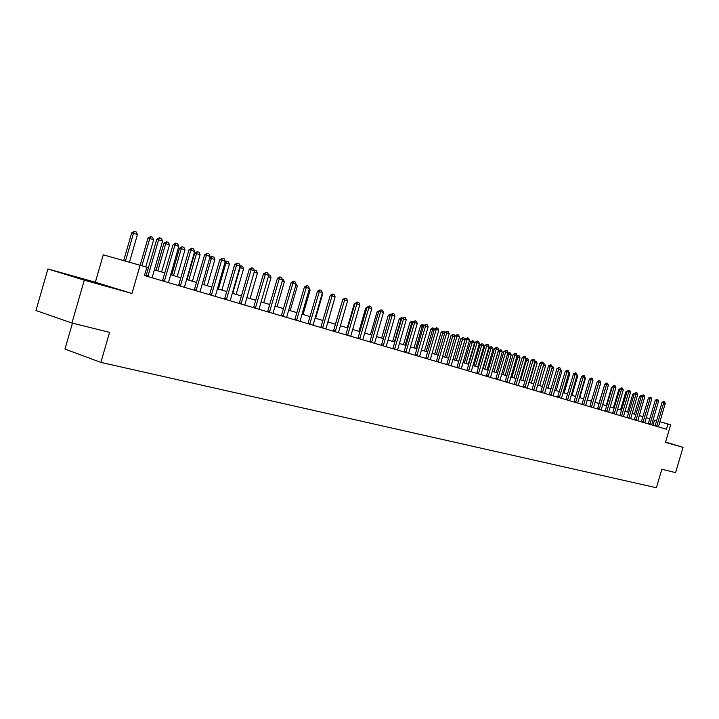 <?xml version="1.0" encoding="UTF-8"?>
<svg xmlns="http://www.w3.org/2000/svg" width="719" height="719" viewBox="0 0 719 719"><rect width="100%" height="100%" fill="white"/><g stroke="black" fill="none" stroke-linecap="round" stroke-linejoin="round"><path stroke-width="1.08" d="M665.515 442.239L667.717 442.85L665.542 442.149M77.23 277.444L97.757 283.565L77.23 277.444M72.439 323.146L64.962 349.066L100.876 362.394L656.393 487.743L661.848 469.237L675.581 472.644L683.05 447.326L665.551 442.095M100.876 362.394L109.558 332.349L71.927 323.02L35.95 310.527L47.93 268.951L84.285 280.167L131.945 293.469L140.097 265.257L103.257 254.832L95.348 282.225L47.93 268.951M71.927 323.02L84.285 280.167M140.097 265.257L146.856 267.288L144.465 275.548L666.459 429.234L667.996 424.048L659.88 421.711M667.996 424.048L670.647 424.848L665.461 442.419L683.05 447.326M656.636 420.777L653.095 419.734M649.823 418.755L646.219 417.667M642.921 416.678L639.245 415.573M635.911 414.566L632.154 413.443M628.792 412.427L624.955 411.277M621.558 410.252L617.639 409.075M614.206 408.05L610.215 406.846M606.746 405.804L602.666 404.572M599.161 403.521L594.99 402.272M591.458 401.202L587.198 399.926M583.621 398.847L579.271 397.544M575.658 396.457L571.219 395.117M567.57 394.021L563.022 392.664M559.337 391.549L554.7 390.156M550.97 389.033L546.224 387.613M542.459 386.48L537.605 385.016M533.795 383.874L528.842 382.382M524.996 381.223L519.927 379.704M516.026 378.536L510.85 376.972M506.913 375.794L501.61 374.195M497.629 372.999L492.209 371.372M488.183 370.159L482.638 368.496M478.557 367.265L472.886 365.567M468.77 364.326L462.964 362.583M458.794 361.324L452.853 359.545M448.629 358.269L442.553 356.444M438.275 355.159L432.056 353.29M427.724 351.986L421.352 350.072M416.975 348.76L410.45 346.792M406.019 345.462L399.333 343.457M394.848 342.1L387.999 340.042M383.452 338.676L376.441 336.573M371.831 335.189L364.65 333.023M359.976 331.621L352.616 329.41M347.879 327.99L340.33 325.716M335.539 324.278L327.801 321.95M322.939 320.485L315.003 318.104M310.078 316.621L301.935 314.176M296.938 312.675L288.589 310.159M283.52 308.64L274.955 306.06M269.814 304.514L261.024 301.872M255.811 300.308L246.779 297.594M241.494 296.003L232.219 293.217M226.853 291.608L217.336 288.741M211.889 287.106L202.111 284.167M196.575 282.504L186.527 279.484M180.909 277.795L170.583 274.685M164.876 272.977L154.261 269.787M148.465 268.043L146.784 267.531M652.978 425.262L654.479 420.148M131.945 293.469L95.348 282.225M147.835 276.545L158.611 239.804L156.769 239.328L159.447 237.8L161.424 238.447L162.566 241.081L152.095 277.795M146.011 276.006L156.769 239.328M162.566 241.081L158.611 239.804L159.447 237.8M129.438 262.237L137.437 234.565L133.491 233.289L125.448 261.114M131.712 232.83L134.336 231.338L133.491 233.289L131.712 232.83L123.695 260.611M134.336 231.338L136.313 231.976L137.437 234.565M164.283 281.381L174.933 245.08L173.09 244.604L175.733 243.094L177.665 243.723L178.788 246.329L168.444 282.612M162.458 280.841L173.09 244.604M178.788 246.329L174.933 245.08L175.733 243.094M180.343 286.108L190.877 250.23L189.025 249.754L191.649 248.262L193.537 248.873L194.642 251.452L184.406 287.312M178.519 285.578L189.025 249.754M194.642 251.452L190.877 250.23L191.649 248.262M196.035 290.728L206.452 255.263L204.609 254.778L207.198 253.313L209.04 253.906L210.137 256.458L200.008 291.905M194.211 290.197L204.609 254.778M210.137 256.458L206.452 255.263L207.198 253.313M145.777 266.965L153.641 239.778L149.786 238.537L141.904 265.805M148.006 238.079L150.604 236.596L149.786 238.537L148.006 238.079L140.151 265.275M150.604 236.596L152.527 237.225L153.641 239.778M161.631 271.998L169.477 244.882L165.712 243.669L157.847 270.856M163.932 243.202L166.502 241.737L165.712 243.669L163.932 243.202L156.086 270.335M166.502 241.737L168.381 242.348L169.477 244.882M177.198 276.68L184.963 249.861L181.278 248.675L173.495 275.566M179.498 248.217L182.042 246.77L181.278 248.675L179.498 248.217L171.733 275.035M182.042 246.77L183.884 247.363L184.963 249.861M211.368 295.248L221.677 260.179L219.825 259.703L222.396 258.247L224.193 258.831L225.281 261.348L215.26 296.39M209.544 294.709L219.825 259.703M225.281 261.348L221.677 260.179L222.396 258.247M192.422 281.255L200.098 254.742L196.494 253.573L188.8 280.167M194.723 253.115L197.231 251.686L196.494 253.573L194.723 253.115L187.039 279.637M197.231 251.686L199.037 252.27L200.098 254.742M226.368 299.661L236.56 264.987L234.718 264.502L237.252 263.073L239.014 263.639L240.083 266.129L230.161 300.785M224.544 299.122L234.718 264.502M240.083 266.129L236.56 264.987L237.252 263.073M241.027 303.975L251.111 269.697L249.268 269.212L251.776 267.783L253.501 268.349L254.553 270.802L244.748 305.072M239.202 303.445L249.268 269.212M254.553 270.802L251.111 269.697L251.776 267.783M255.371 308.199L265.347 274.29L263.505 273.804L265.994 272.402L267.675 272.95L268.717 275.377L259.002 309.269M253.546 307.66L263.505 273.804M268.717 275.377L265.347 274.29L265.994 272.402M269.4 312.334L279.269 278.792L277.435 278.307L279.889 276.914L281.542 277.453L282.567 279.853L272.959 313.376M267.576 311.794L277.435 278.307M282.567 279.853L279.269 278.792L279.889 276.914M283.133 316.378L292.894 283.196L291.06 282.711L293.496 281.336L295.114 281.857L296.129 284.239L286.611 317.403M281.309 315.839L291.06 282.711M296.129 284.239L292.894 283.196L293.496 281.336M207.306 285.731L214.909 259.505L211.386 258.373L203.765 284.661M209.741 257.806L212.096 256.494L211.386 258.373L209.705 257.932M212.096 256.494L213.858 257.06L214.909 259.505M221.874 290.108L229.388 264.17L225.946 263.055L218.405 289.065M225.101 261.959L226.629 261.195L225.946 263.055L224.867 262.777M226.629 261.195L228.354 261.752L229.388 264.17M236.129 294.395L243.57 268.735L240.191 267.648L232.731 293.37M240.056 266.066L240.856 265.796L240.191 267.648L239.679 267.513M240.856 265.796L242.546 266.345L243.57 268.735M254.346 270.317L256.431 270.838L257.438 273.202L254.167 272.142M250.077 298.583L257.438 273.202M254.319 271.611L254.778 270.299M268.43 274.721L270.02 275.233L271.027 277.57L268.331 276.707M263.729 302.69L271.027 277.57M296.57 320.332L306.24 287.501L304.398 287.016L306.815 285.659L308.397 286.171L309.395 288.526L299.976 321.33M294.745 319.793L304.398 287.016M309.395 288.526L306.24 287.501L306.815 285.659M282.288 279.206L283.34 279.538L284.329 281.857L282.19 281.165M277.103 306.707L284.329 281.857M309.727 324.206L319.29 291.725L317.465 291.231L319.847 289.892L321.393 290.395L322.391 292.723L313.062 325.186M307.912 323.667L317.465 291.231M322.391 292.723L319.29 291.725L319.847 289.892M295.851 283.592L297.351 286.045L295.752 285.533M290.197 310.644L297.351 286.045M322.606 327.999L332.079 295.851L330.255 295.365L332.618 294.035L334.128 294.529L335.108 296.83L325.878 328.96M320.791 327.46L330.255 295.365M335.108 296.83L332.079 295.851L332.618 294.035M309.125 287.888L310.114 290.161L309.026 289.802M303.032 314.5L310.114 290.161M335.225 331.711L344.608 299.904L342.774 299.41L345.12 298.097L346.603 298.583L347.574 300.857L338.424 332.654M333.418 331.18L342.774 299.41M347.574 300.857L344.608 299.904L345.12 298.097M315.605 318.283L322.615 294.179L322.022 293.99M322.615 294.179L322.229 293.271M347.592 335.351L356.876 303.867L355.051 303.373L357.37 302.079L358.826 302.546L359.779 304.802L350.728 336.276M345.785 334.82L355.051 303.373M359.779 304.802L356.876 303.867L357.37 302.079M327.927 321.986L334.748 298.088M359.698 338.919L368.892 307.75L367.076 307.256L369.377 305.97L370.797 306.438L371.741 308.667L362.771 339.826M357.9 338.388L367.076 307.256M371.741 308.667L368.892 307.75L369.377 305.97M342.424 300.641L335.387 324.233M371.57 342.415L380.675 311.552L378.859 311.066L381.142 309.79L382.535 310.248L383.47 312.459L374.581 343.296M369.773 341.885L378.859 311.066M383.47 312.459L380.675 311.552L381.142 309.79M383.209 345.839L392.223 315.29L390.417 314.796L392.673 313.538L394.039 313.978L394.965 316.171L386.166 346.711M381.412 345.309L390.417 314.796M394.965 316.171L392.223 315.29L392.673 313.538M394.614 349.2L403.548 318.948L401.741 318.454L403.979 317.214L405.327 317.645L406.235 319.811L397.517 350.054M392.826 348.67L401.741 318.454M406.235 319.811L403.548 318.948L403.979 317.214M405.804 352.49L414.656 322.534L412.85 322.049L415.07 320.809L416.382 321.24L417.29 323.379L408.644 353.326M404.015 351.968L412.85 322.049M417.29 323.379L414.656 322.534L415.07 320.809M416.777 355.725L425.549 326.049L423.752 325.563L425.945 324.341L427.239 324.763L428.129 326.884L419.563 356.543M414.998 355.195L423.752 325.563M428.129 326.884L425.549 326.049L425.945 324.341M427.544 358.889L436.235 329.5L434.438 329.014L436.613 327.81L437.88 328.215L438.77 330.318L430.277 359.698M425.765 358.368L434.438 329.014M438.77 330.318L436.235 329.5L436.613 327.81M438.105 361.999L446.715 332.888L444.926 332.403L447.083 331.207L448.323 331.612L449.204 333.697L440.792 362.789M436.334 361.477L444.926 332.403M449.204 333.697L446.715 332.888L447.083 331.207M448.476 365.054L457.005 336.213L455.217 335.728L457.356 334.542L458.578 334.937L459.441 337.004L451.11 365.827M446.706 364.533L455.217 335.728M459.441 337.004L457.005 336.213L457.356 334.542M458.65 368.047L467.098 339.476L465.328 338.991L467.44 337.813L468.644 338.209L469.498 340.249L461.23 368.811M456.889 367.526L465.328 338.991M469.498 340.249L467.098 339.476L467.44 337.813M468.635 370.986L477.012 342.675L475.241 342.199L477.344 341.031L478.521 341.417L479.366 343.439L471.17 371.732M466.874 370.474L475.241 342.199M479.366 343.439L477.012 342.675L477.344 341.031M478.441 373.88L486.745 345.821L484.983 345.345L487.06 344.185L488.219 344.563L489.055 346.567L480.939 374.608M476.688 373.359L484.983 345.345M489.055 346.567L486.745 345.821L487.06 344.185M488.075 376.711L496.308 348.913L494.546 348.436L496.613 347.286L497.746 347.654L498.573 349.641L490.52 377.43M486.323 376.199L494.546 348.436M498.573 349.641L496.308 348.913L496.613 347.286M497.539 379.497L505.691 351.942L503.938 351.465L505.987 350.333L507.102 350.692L507.92 352.669L499.939 380.207M495.795 378.985L503.938 351.465M507.92 352.669L505.691 351.942L505.987 350.333M506.823 382.229L514.912 354.925L513.168 354.449L515.199 353.326L516.296 353.676L517.105 355.635L509.187 382.93M505.089 381.717L513.168 354.449M517.105 355.635L514.912 354.925L515.199 353.326M515.954 384.917L523.98 357.855L522.237 357.379L524.25 356.264L525.319 356.615L526.128 358.547L518.273 385.6M514.229 384.413L522.237 357.379M522.758 380.558L528.636 360.516L526.569 359.851L526.829 358.323L523.98 357.855L524.25 356.264M524.933 387.559L532.878 360.731L531.143 360.255L533.139 359.149L534.199 359.491L534.99 361.414L527.207 388.233M523.198 387.056L531.143 360.255M534.99 361.414L532.878 360.731L533.139 359.149M533.75 390.156L541.632 363.553L539.897 363.086L541.883 361.99L542.917 362.322L543.708 364.227L535.988 390.821M532.024 389.653L539.897 363.086M543.708 364.227L541.632 363.553L541.883 361.99M542.414 392.709L550.233 366.331L548.507 365.863L550.475 364.776L551.491 365.108L552.273 366.996L544.616 393.356M540.697 392.206L548.507 365.863M552.273 366.996L550.233 366.331L550.475 364.776M354.701 304.577L354.099 304.416L347.286 327.81M354.907 303.858L354.099 304.416M366.735 308.424L365.701 308.145L358.952 331.315M365.701 308.145L367.688 306.842M378.536 312.199L377.089 311.812L370.402 334.757M377.089 311.812L379.479 310.644M390.093 315.911L383.362 338.649M388.251 315.407L390.138 314.113L390.004 315.875L388.251 315.407L381.627 338.128M390.435 314.194L391.028 314.383M401.427 319.56L400.95 319.407L394.372 341.956M399.216 318.93L401.373 317.726L400.95 319.407L399.216 318.93L392.646 341.444M401.373 317.726L402.343 318.041M412.535 323.137L411.699 322.867L405.174 345.21M409.965 322.391L411.816 321.123L411.699 322.867L409.965 322.391L403.458 344.689M412.104 321.204L413.398 321.672M423.437 326.642L422.251 326.264L415.78 348.4M420.516 325.788L422.35 324.53L422.251 326.264L420.516 325.788L414.063 347.879M422.637 324.611L424.039 325.365M434.123 330.084L432.604 329.59L426.196 351.528M430.879 329.122L432.685 327.873L432.604 329.59L430.879 329.122L424.48 351.016M432.973 327.954L434.474 328.996M444.621 333.463L442.769 332.87L436.415 354.602M441.044 332.403L442.841 331.162L442.769 332.87L441.044 332.403L434.707 354.09M443.129 331.243L444.333 331.63L444.818 332.78M454.911 336.78L452.754 336.079L446.454 357.622M451.029 335.611L453.096 334.461L452.754 336.079L451.029 335.611L444.746 357.109M453.096 334.461L454.282 334.847L454.983 336.528M458.65 361.289L464.887 339.988L462.56 339.233L456.313 360.579M460.843 338.775L462.605 337.553L462.56 339.233L460.843 338.775L454.615 360.066M462.892 337.633L464.052 338.011L464.887 339.988M468.294 364.182L474.477 343.071L472.185 342.334L465.993 363.49M470.478 341.876L472.509 340.743L472.185 342.334L470.478 341.876L464.303 362.978M472.509 340.743L473.65 341.112L474.477 343.071M477.767 367.032L483.896 346.109L481.649 345.381L475.511 366.348M479.941 344.922L481.964 343.799L481.649 345.381L479.941 344.922L473.821 365.845M481.964 343.799L483.087 344.167L483.896 346.109M487.078 369.827L493.153 349.092L490.942 348.373L484.858 369.162M489.244 347.915L490.96 346.729L490.942 348.373L489.244 347.915L483.177 368.658M491.248 346.81L492.353 347.16L493.153 349.092M496.227 372.577L502.248 352.013L500.082 351.321L494.052 371.921M498.393 350.854L500.37 349.758L500.082 351.321L498.393 350.854L492.362 371.417M500.37 349.758L501.458 350.108L502.248 352.013M505.223 375.282L511.2 354.898L509.061 354.206L503.075 374.635M507.659 353.55L509.34 352.661L509.061 354.206L507.587 353.811M509.34 352.661L510.409 353.002L511.2 354.898M514.067 377.942L519.99 357.729L517.896 357.055L511.955 377.304M516.979 356.058L518.156 355.51L517.896 357.055L516.781 356.75M518.156 355.51L519.208 355.851L519.99 357.729M525.805 359.635L526.569 359.851L520.682 379.929M526.829 358.323L527.863 358.655L528.636 360.516M550.934 395.216L558.69 369.063L556.964 368.595L558.915 367.517L559.921 367.849L560.694 369.719L553.1 395.854M549.226 394.713L556.964 368.595M560.694 369.719L558.69 369.063L558.915 367.517M531.305 383.128L537.138 363.248L535.107 362.592L529.265 382.508M534.882 361.136L535.358 361.073L534.684 362.475M535.358 361.073L536.365 361.405L537.138 363.248M559.31 397.688L567.003 371.75L565.287 371.283L567.219 370.213L568.208 370.537L568.981 372.388L561.44 398.308M557.611 397.185L565.287 371.283M568.981 372.388L567.003 371.75L567.219 370.213M539.708 385.654L545.496 365.944L543.501 365.297L537.704 385.051M543.627 364.506L543.402 365.27M543.501 363.724L544.732 364.111L545.496 365.944M567.552 400.115L575.182 374.392L573.474 373.925L575.389 372.873L576.359 373.188L577.123 375.021L569.646 400.726M565.853 399.611L573.474 373.925M577.123 375.021L575.182 374.392L575.389 372.873M552.066 366.483L552.965 366.771L553.72 368.586L551.976 368.029M547.977 388.134L553.72 368.586M575.649 402.496L583.217 376.99L581.518 376.522L583.424 375.48L584.376 375.785L585.131 377.61L577.708 403.098M573.96 402.002L581.518 376.522M585.131 377.61L583.217 376.99L583.424 375.48M560.487 369.207L561.809 371.193L560.398 370.734M556.12 390.579L561.809 371.193M583.621 404.842L591.126 379.551L589.436 379.084L591.324 378.041L592.258 378.347L593.004 380.153L585.643 405.435M581.932 404.348L589.436 379.084M593.004 380.153L591.126 379.551L591.324 378.041M568.765 371.885L569.772 373.754L568.675 373.404M564.118 392.987L569.772 373.754M591.458 407.152L598.909 382.059L597.219 381.6L599.098 380.567L600.014 380.863L600.76 382.661L593.454 407.736M589.778 406.657L597.219 381.6M600.76 382.661L598.909 382.059L599.098 380.567M572 395.36L577.6 376.28L576.827 376.028M577.6 376.28L577.105 375.075M599.179 409.426L606.566 384.539L604.886 384.072L606.746 383.047L607.654 383.344L608.382 385.123L601.138 410.001M597.498 408.931L604.886 384.072M608.382 385.123L606.566 384.539L606.746 383.047M579.748 397.688L585.311 378.76L584.835 378.607M585.311 378.76L585.005 378.023M606.764 411.654L614.098 386.966L612.426 386.507L614.269 385.492L615.167 385.788L615.886 387.55L608.696 412.221M605.101 411.169L612.426 386.507M615.886 387.55L614.098 386.966L614.269 385.492M587.378 399.98L592.717 381.142M614.242 413.856L621.513 389.365L619.841 388.907L621.674 387.901L622.555 388.188L623.274 389.932L616.138 414.414M612.579 413.371L619.841 388.907M623.274 389.932L621.513 389.365L621.674 387.901M621.593 416.022L628.81 391.72L627.148 391.262L628.963 390.264L629.835 390.552L630.545 392.286L623.463 416.571M619.94 415.537L627.148 391.262M630.545 392.286L628.81 391.72L628.963 390.264M604.598 385.033L598.909 403.449M628.828 418.152L635.991 394.048L634.338 393.59L636.144 392.601L636.998 392.871L637.699 394.596L630.671 418.692M627.184 417.667L634.338 393.59M637.699 394.596L635.991 394.048L636.144 392.601M635.956 420.247L643.065 396.331L641.42 395.872L643.208 394.893L644.044 395.162L644.754 396.87L637.771 420.786M634.311 419.77L641.42 395.872M644.754 396.87L643.065 396.331L643.208 394.893M642.975 422.314L650.03 398.578L648.385 398.119L650.165 397.149L650.992 397.418L651.693 399.117L644.763 422.844M641.339 421.837L648.385 398.119M651.693 399.117L650.03 398.578L650.165 397.149M649.886 424.354L656.887 400.798L655.252 400.339L656.744 399.297L657.831 399.638L658.523 401.319L651.648 424.866M648.259 423.868L655.252 400.339M658.523 401.319L656.887 400.798L657.013 399.378M612.148 387.451L611.617 387.298L606.225 405.642M612.336 386.804L611.617 387.298M619.571 389.824L618.78 389.608L613.424 407.808M618.78 389.608L620.317 388.575M626.878 392.17L625.836 391.882L620.515 409.947M625.836 391.882L627.624 390.929M634.077 394.47L632.783 394.111L627.507 412.041M632.783 394.111L634.814 393.257M656.69 426.358L663.646 402.982L662.01 402.523L663.493 401.49L664.572 401.831L665.255 403.494L658.424 426.861M655.072 425.873L662.01 402.523M665.255 403.494L663.646 402.982L663.763 401.57M641.159 396.744L639.622 396.313L634.383 414.108M639.622 396.313L641.087 395.297L641.887 395.54M641.249 396.43L641.357 395.369M148.204 275.79L146.379 275.26M148.006 276.267L146.173 275.737M164.642 280.635L162.818 280.104M164.444 281.111L162.611 280.581M180.703 285.371L178.869 284.841M180.505 285.838L178.672 285.308M196.386 290L194.561 289.469M196.188 290.458L194.364 289.928M211.719 294.52L209.894 293.99M211.53 294.979L209.696 294.448M226.71 298.942L224.876 298.412M226.521 299.401L224.688 298.87M241.368 303.274L239.535 302.744M241.18 303.715L239.346 303.184M255.703 307.498L253.879 306.968M255.515 307.939L253.69 307.408M269.733 311.642L267.899 311.111M269.544 312.073L267.72 311.543M283.457 315.686L281.632 315.156M283.277 316.117L281.453 315.587M296.884 319.649L295.069 319.119M296.713 320.081L294.889 319.551M310.042 323.532L308.217 323.002M309.862 323.954L308.047 323.424M322.921 327.334L321.105 326.803M322.741 327.747L320.926 327.226M335.53 331.055L333.715 330.524M335.36 331.468L333.544 330.938M347.888 334.695L346.082 334.173M347.717 335.108L345.911 334.587M360.003 338.272L358.188 337.75M359.833 338.676L358.026 338.155M371.867 341.768L370.06 341.246M371.705 342.172L369.899 341.651M383.497 345.201L381.699 344.68M383.335 345.605L381.537 345.084M394.902 348.571L393.113 348.05M394.74 348.967L392.951 348.445M406.091 351.87L404.303 351.348M405.929 352.256L404.141 351.744M417.056 355.105L415.276 354.584M416.903 355.492L415.115 354.97M427.823 358.278L426.043 357.765M427.67 358.664L425.882 358.143M438.383 361.396L436.604 360.875M438.231 361.774L436.451 361.262M448.746 364.452L446.975 363.94M448.593 364.83L446.823 364.317M458.92 367.454L457.149 366.942M458.767 367.831L456.996 367.31M468.905 370.402L467.134 369.89M468.752 370.77L466.991 370.258M478.701 373.296L476.949 372.784M478.557 373.655L476.805 373.152M488.336 376.136L486.583 375.624M488.183 376.495L486.439 375.983M497.791 378.922L496.047 378.419M497.647 379.281L495.903 378.778M507.075 381.663L505.34 381.16M506.94 382.023L505.196 381.51M516.206 384.359L514.471 383.847M516.062 384.71L514.328 384.207M525.176 387.002L523.441 386.498M525.032 387.352L523.306 386.849M533.992 389.599L532.267 389.105M533.849 389.95L532.132 389.446M542.656 392.161L540.94 391.657M542.512 392.502L540.796 392.008M551.167 394.668L549.46 394.174M551.033 395.019L549.325 394.515M559.544 397.14L557.836 396.645M559.409 397.481L557.71 396.987M567.785 399.575L566.078 399.081M567.651 399.908L565.952 399.413M575.883 401.966L574.184 401.472M575.748 402.298L574.059 401.804M583.846 404.312L582.165 403.817M583.72 404.644L582.031 404.15M591.692 406.621L590.002 406.136M591.557 406.954L589.877 406.469M599.403 408.904L597.723 408.41M599.269 409.228L597.597 408.743M606.989 411.142L605.317 410.657M606.863 411.466L605.191 410.98M614.457 413.344L612.795 412.859M614.332 413.668L612.669 413.182M621.809 415.51L620.155 415.034M621.683 415.834L620.03 415.348M629.044 417.649L627.39 417.164M628.927 417.964L627.274 417.487M636.171 419.752L634.526 419.267M636.045 420.067L634.401 419.581M643.19 421.819L641.546 421.343M643.065 422.134L641.429 421.658M650.093 423.859L648.466 423.383M649.976 424.165L648.34 423.689M656.896 425.864L655.27 425.387M656.78 426.169L655.153 425.702"/></g></svg>
